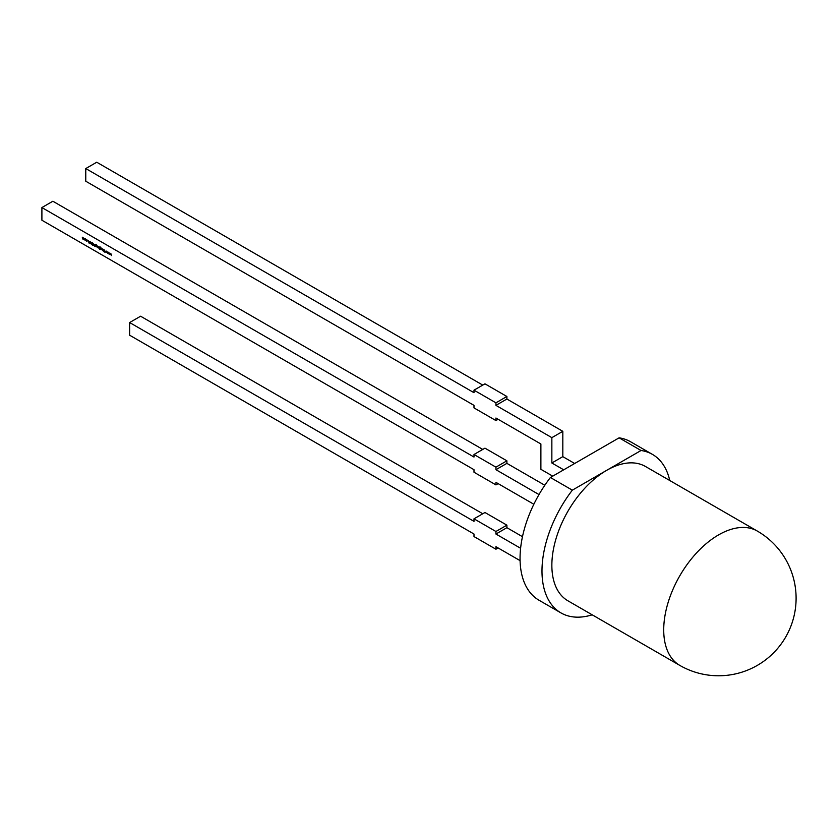 <?xml version="1.0" encoding="UTF-8"?>
<svg xmlns="http://www.w3.org/2000/svg" width="838" height="838" viewBox="0 0 838 838"><rect width="100%" height="100%" fill="white"/><g stroke="black" fill="none" stroke-linecap="round" stroke-linejoin="round"><path stroke-width="1.26" d="M669.751 480.509A91.51 52.836 120 0 0 652.446 454.395A91.51 52.836 120 0 0 641.039 450.498L619.104 437.834A91.51 52.836 120 0 1 630.511 441.731L652.446 454.395M567.923 600.804A77.546 44.77 -60 0 1 556.034 538.656A77.546 44.77 -60 0 1 606.691 470.328A77.546 44.77 -60 0 1 645.47 466.483L757.322 531.072A77.546 44.77 -60 0 0 718.554 534.906A77.546 44.77 -60 0 0 663.717 629.883A77.546 44.77 -60 0 0 679.775 665.382L567.923 600.804M108.93 252.594L109.485 254.396L108.94 253.013L108.521 253.841L108.081 252.521L107.536 253.265L108.071 252.102L108.511 253.422L108.93 252.594M103.011 249.179L103.168 250.751L103.011 249.179M102.498 248.876L102.655 250.447L101.524 249.075L102.037 249.934L102.498 248.876M102.037 249.934L102.655 249.693M99.366 247.346L99.523 249.242L98.172 247.126L99.523 247.252M96.978 245.691L97.135 247.262L96.978 245.691M96.883 246.131L95.343 246.225L95.385 244.623L96.642 245.398L95.501 245.042L96.663 246.257L96.003 246.634L96.663 246.257M96.15 244.654L95.501 245.042M93.563 245.199L93.175 243.502L93.563 245.199M90.797 243.02L90.169 242.255L91.195 242.748L90.326 242.35L91.091 243.9L90.19 243.512L90.933 243.816L90.169 242.255L90.672 241.993M91.091 243.9L90.41 243.387M85.843 240.003L85.183 240.391L84.523 239.239L85.183 238.861L85.843 240.003M533.848 504.256L495.928 482.353L495.928 484.888L473.994 472.223L473.994 469.689L41.9 220.226L41.9 207.562L473.994 457.035L473.994 454.5L484.961 448.162L506.896 460.827L506.896 463.362L544.815 485.254M506.896 463.362L495.928 469.689L539.002 494.567M495.928 469.689L495.928 467.164L473.994 454.5M84.051 238.233L84.209 239.804L82.721 238.977L82.292 237.217L82.753 238.809L83.172 237.72L83.632 239.312L84.051 238.233M82.753 238.809L83.329 238.202M83.632 239.312L84.209 238.757M87.424 240.904L86.702 241.271L86.115 240.579L87.267 240.831L86.115 239.741L87.424 240.904L86.88 241.166M86.712 241.093L87.403 240.747M86.859 239.836L86.251 239.919M89.938 241.627L89.09 243.167L88.273 240.674L89.498 242.025L89.938 241.627M92.589 243.533L92.62 245.199L92.044 242.999L91.489 244.549L92.033 242.79L92.452 243.628M92.211 242.905L91.667 243.125M94.82 244.445L94.977 246.613L93.856 244.644L94.359 245.513L94.82 244.445M94.359 245.513L94.977 245.262M97.742 246.142L97.899 247.713L97.292 247.336L97.742 246.142M101.429 248.76L99.879 248.855L99.932 247.252L101.189 248.017L100.036 247.671L101.209 248.886L100.55 249.263L101.209 248.886M100.696 247.283L100.036 247.671M104.383 249.965L104.541 252.081L104.383 251.222L103.43 251.442L104.289 251.033L103.357 249.378L104.383 250.95L104.383 249.965M106.908 251.421L107.463 253.233L106.059 251.348L105.504 252.102L106.038 250.929L106.489 252.248L106.908 251.421M110.951 253.767L111.517 255.569L110.113 253.694L109.558 254.438L110.092 253.265L110.532 254.584L110.951 253.767M641.039 450.498L572.344 490.157L550.409 477.492A91.51 52.836 120 0 0 539.002 600.228L560.936 612.892A91.51 52.836 120 0 0 592.204 614.82M550.409 477.492L619.104 437.834M572.344 490.157A91.51 52.836 120 0 0 560.936 612.892M473.994 518.827L495.928 531.491L506.896 525.164L484.961 512.5L473.994 518.827L473.994 521.362L129.639 322.546L129.639 335.21L473.994 534.026L473.994 536.561L495.928 549.215L498.118 547.958M520.084 560.632L495.928 546.69L495.928 549.215M522.472 536.687L506.896 527.689L495.928 534.026L520.608 548.272M506.896 525.164L506.896 527.689M495.928 531.491L495.928 534.026M482.761 513.757L140.606 316.219L129.639 322.546M482.761 385.103L96.737 162.226L85.769 168.564L85.769 181.228L473.994 405.362L473.994 407.897L495.928 420.561L495.928 418.026L540.887 443.983L540.887 469.311L552.734 476.152M506.896 396.5L484.961 383.835L473.994 390.162L495.928 402.827L506.896 396.5L506.896 399.035L495.928 405.362L495.928 402.827M574.669 463.487L562.822 456.647L562.822 431.319L506.896 399.035M563.702 469.814L551.854 462.985L551.854 437.656L495.928 405.362M85.769 168.564L473.994 392.697L473.994 390.162M495.928 420.561L498.118 419.293M551.854 462.985L562.822 456.647M551.854 437.656L562.822 431.319M41.9 207.562L52.867 201.235L482.761 449.43M495.928 467.164L506.896 460.827M495.928 484.888L498.118 483.62M84.743 239.113L85.403 238.736M84.68 239.322L85.183 240.213L85.686 239.909L84.68 239.322L85.329 238.956M85.832 239.825L85.183 240.213M86.932 240.967L87.487 240.705L86.932 240.967M86.345 239.626L86.932 239.794L86.356 239.857M87.644 240.778L86.922 241.145M88.964 241.721L89.1 242.779L89.54 242.004M89.635 242.056L88.786 241.826M89.1 242.779L89.415 242.182M91.709 243.198L92.253 242.664M95.605 244.497L96.213 244.424M95.501 245.586L95.993 246.445L96.506 246.163L95.501 245.586L96.15 245.23M96.653 246.079L95.993 246.445M98.392 246.99L99.073 246.623M99.586 247.692L99.062 247.975L99.073 246.801M98.842 248.1L98.853 246.927L98.329 247.21L98.842 248.1L99.523 247.723M98.989 246.843L98.329 247.21M100.151 247.126L100.749 247.053M100.036 248.216L100.539 249.075L101.052 248.781L100.036 248.216L100.686 247.849M101.199 248.708L100.539 249.075M103.65 251.568L104.383 251.222M106.122 251.107L105.504 252.102M106.981 251.589L106.489 252.248M107.756 253.139L108.154 252.269M109.003 252.751L108.511 253.422M109.778 254.312L110.176 253.443M111.025 253.924L110.532 254.584M679.775 665.382A77.546 77.546 0 0 0 796.1 598.227A77.546 77.546 0 0 0 757.322 531.072"/></g></svg>
